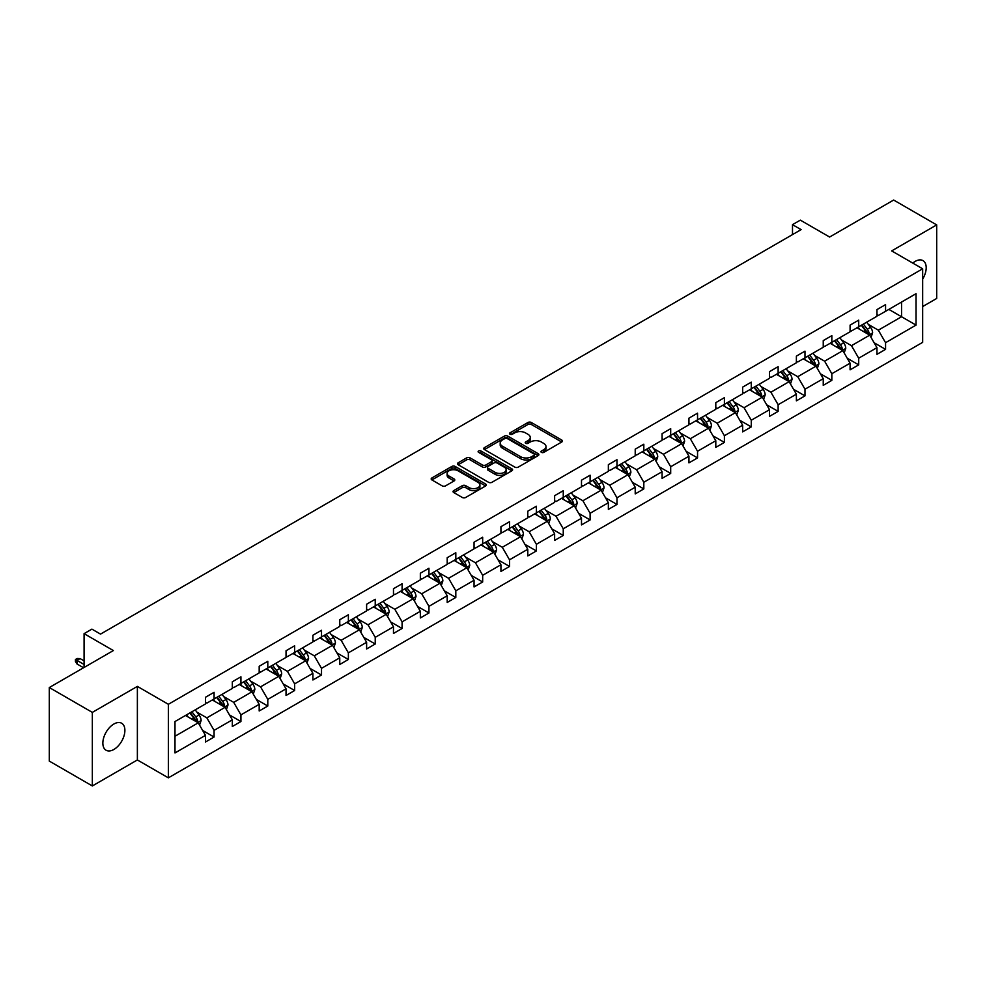 <?xml version="1.0" encoding="UTF-8"?>
<svg xmlns="http://www.w3.org/2000/svg" width="986" height="986" viewBox="0 0 986 986"><rect width="100%" height="100%" fill="white"/><g stroke="black" fill="none" stroke-linecap="round" stroke-linejoin="round"><path stroke-width="1.48" d="M541.425 452.377A1.676 0.961 0 0 0 543.791 452.377L561.749 441.999A2.391 1.38 0 0 0 562.451 441.025A2.391 1.38 0 0 0 561.749 440.052L531.331 422.489A2.391 1.38 0 0 0 527.954 422.489L509.996 432.854A1.676 0.961 0 0 0 509.503 433.544A1.676 0.961 0 0 0 509.996 434.222A1.676 0.961 0 0 0 512.363 434.222L514.68 432.879A7.654 4.412 0 0 1 525.501 432.879L528.04 434.345A7.654 4.412 0 0 1 530.271 437.464A7.654 4.412 0 0 1 528.04 440.594L525.711 441.925A1.676 0.961 0 0 0 525.218 442.615A1.676 0.961 0 0 0 525.711 443.293A1.676 0.961 0 0 0 528.077 443.293L530.406 441.95A7.654 4.412 0 0 1 541.215 441.95L543.754 443.417A7.654 4.412 0 0 1 545.997 446.547A7.654 4.412 0 0 1 543.754 449.665L541.425 451.009A1.676 0.961 0 0 0 540.944 451.687A1.676 0.961 0 0 0 541.425 452.377L541.425 451.009M113.871 749.471A15.579 8.997 120 0 0 124.051 735.729A15.579 8.997 120 0 0 121.66 723.243A15.579 8.997 120 0 0 113.871 724.02A15.579 8.997 120 0 0 103.69 737.75A15.579 8.997 120 0 0 106.069 750.235A15.579 8.997 120 0 0 113.871 749.471M922.662 279.124A15.579 8.997 120 0 0 922.97 260.612A15.579 8.997 120 0 0 915.181 261.389A15.579 8.997 120 0 0 912.777 263.077M922.662 306.56L936.7 298.462L936.7 224.907L893.661 200.047L829.608 237.034L800.336 220.137L792.497 224.66L792.497 234.594M92.339 785.953L137.374 759.959L137.374 686.392L92.339 712.385L92.339 785.953L49.3 761.093L49.3 687.538L113.353 650.563L84.081 633.653L84.081 667.46M92.339 712.385L49.3 687.538M453.757 490.597A2.391 1.38 0 0 0 453.055 491.57A2.391 1.38 0 0 0 453.757 492.544L462.298 497.474A2.391 1.38 0 0 0 465.675 497.474L485.617 485.962A2.391 1.38 0 0 0 486.32 484.989A2.391 1.38 0 0 0 485.617 484.015L455.199 466.452A2.391 1.38 0 0 0 451.822 466.452L431.868 477.964A2.391 1.38 0 0 0 431.178 478.937A2.391 1.38 0 0 0 431.868 479.911L442.184 485.864A2.391 1.38 0 0 0 445.561 485.864L454.102 480.934A2.391 1.38 0 0 0 454.792 479.96A2.391 1.38 0 0 0 454.102 478.986L448.987 476.028A6.397 3.685 0 0 1 447.114 473.428A6.397 3.685 0 0 1 451.058 470.014A6.397 3.685 0 0 1 458.022 470.815L478.05 482.376A6.397 3.685 0 0 1 479.923 484.989A6.397 3.685 0 0 1 475.979 488.39A6.397 3.685 0 0 1 469.016 487.589L465.675 485.667A2.391 1.38 0 0 0 462.298 485.667L453.757 490.597L453.757 492.544M84.081 633.653L91.92 629.13L100.523 634.109L801.113 229.627L792.497 224.66M137.374 686.392L168.359 704.287L922.662 268.796L922.662 342.352L168.359 777.843L168.359 704.287M936.7 224.907L891.677 250.9L922.662 268.796M514.852 467.13A2.391 1.38 0 0 0 518.229 467.13L538.171 455.618A2.391 1.38 0 0 0 538.874 454.645A2.391 1.38 0 0 0 538.171 453.659L507.753 436.095A2.391 1.38 0 0 0 504.376 436.095L484.434 447.619A2.391 1.38 0 0 0 483.732 448.593A2.391 1.38 0 0 0 484.434 449.567L514.852 467.13M479.27 452.734A1.676 0.961 0 0 1 480.971 452.968L480.971 450.984L511.894 468.843A2.391 1.38 0 0 1 512.597 469.817A2.391 1.38 0 0 1 511.894 470.79L491.952 482.302A2.391 1.38 0 0 1 488.575 482.302L458.157 464.739L458.157 462.791A2.391 1.38 0 0 0 457.455 463.765A2.391 1.38 0 0 0 458.157 464.739M458.157 462.791L466.686 457.861A2.391 1.38 0 0 1 470.063 457.861L482.4 464.985A2.391 1.38 0 0 0 485.79 464.985L491.447 461.719A2.391 1.38 0 0 0 492.15 460.733A2.391 1.38 0 0 0 491.447 459.759L478.604 452.352A1.676 0.961 0 0 1 478.111 451.662A1.676 0.961 0 0 1 479.147 450.775A1.676 0.961 0 0 1 480.971 450.984M174.99 721.53L205.47 703.942L205.47 697.275L214.073 692.308L214.073 698.963L232.326 688.425L232.326 681.77L240.929 676.803L240.929 683.458L259.182 672.92L259.182 666.265L267.798 661.298L267.798 667.953L286.039 657.415L286.039 650.76L294.654 645.781L294.654 652.449L312.907 641.911L312.907 635.243L321.51 630.276L321.51 636.944L339.763 626.406L339.763 619.738L348.366 614.771L348.366 621.426L366.619 610.889L366.619 604.233L375.235 599.266L375.235 605.922L393.476 595.384L393.476 588.728L402.091 583.761L402.091 590.417L420.344 579.879L420.344 573.223L428.947 568.244L428.947 574.912L447.2 564.374L447.2 557.719L455.815 552.739L455.815 559.407L474.056 548.869L474.056 542.201L482.672 537.234L482.672 543.89L500.925 533.364L500.925 526.697L509.528 521.73L509.528 528.385L527.781 517.847L527.781 511.192L536.384 506.225L536.384 512.88L554.637 502.342L554.637 495.687L563.252 490.708L563.252 497.375L581.493 486.837L581.493 480.182L590.109 475.203L590.109 481.871L608.362 471.333L608.362 464.665L616.965 459.698L616.965 466.353L635.218 455.828L635.218 449.16L643.821 444.193L643.821 450.849L662.074 440.311L662.074 433.655L670.69 428.688L670.69 435.344L688.943 424.806L688.943 418.15L697.546 413.171L697.546 419.839L715.799 409.301L715.799 402.645L724.402 397.666L724.402 404.334L742.655 393.796L742.655 387.128L751.27 382.161L751.27 388.817L769.511 378.291L769.511 371.623L778.127 366.656L778.127 373.312L796.38 362.774L796.38 356.119L804.983 351.152L804.983 357.807L823.236 347.269L823.236 340.614L831.839 335.647L831.839 342.302L850.092 331.764L850.092 325.109L858.707 320.13L858.707 326.797L876.961 316.26L876.961 309.592L885.564 304.625L885.564 311.293L916.043 293.692L916.043 325.109L885.564 342.697L885.564 349.364L876.961 354.331L876.961 347.664L858.707 358.201L858.707 364.869L850.092 369.836L850.092 363.181L831.839 373.719L831.839 380.374L823.236 385.341L823.236 378.686L804.983 389.224L804.983 395.879L796.38 400.846L796.38 394.19L778.127 404.728L778.127 411.384L769.511 416.363L769.511 409.695L751.27 420.233L751.27 426.901L742.655 431.868L742.655 425.2L724.402 435.738L724.402 442.406L715.799 447.373L715.799 440.717L697.546 451.255L697.546 457.911L688.943 462.878L688.943 456.222L670.69 466.76L670.69 473.416L662.074 478.383L662.074 471.727L643.821 482.265L643.821 488.92L635.218 493.9L635.218 487.232L616.965 497.77L616.965 504.438L608.362 509.405L608.362 502.737L590.109 513.275L590.109 519.942L581.493 524.909L581.493 518.254L563.252 528.792L563.252 535.447L554.637 540.414L554.637 533.759L536.384 544.297L536.384 550.952L527.781 555.919L527.781 549.264L509.528 559.801L509.528 566.457L500.925 571.436L500.925 564.768L482.672 575.306L482.672 581.974L474.056 586.941L474.056 580.273L455.815 590.811L455.815 597.479L447.2 602.446L447.2 595.79L428.947 606.328L428.947 612.984L420.344 617.951L420.344 611.295L402.091 621.833L402.091 628.489L393.476 633.456L393.476 626.8L375.235 637.338L375.235 643.994L366.619 648.973L366.619 642.305L348.366 652.843L348.366 659.498L339.763 664.478L339.763 657.81L321.51 668.348L321.51 675.016L312.907 679.983L312.907 673.327L294.654 683.853L294.654 690.52L286.039 695.487L286.039 688.832L267.798 699.37L267.798 706.025L259.182 710.992L259.182 704.337L240.929 714.875L240.929 721.53L232.326 726.509L232.326 719.842L214.073 730.38L214.073 737.035L205.47 742.014L205.47 735.346L174.99 752.947L174.99 721.53M212.347 699.961L225.091 707.319L206.838 717.857L196.88 712.102M206.838 717.857L214.073 730.38M225.091 707.319L232.326 719.842M205.47 702.352L206.838 703.141L214.073 698.963M239.216 684.457L251.948 691.815L233.707 702.352L223.736 696.597M233.707 702.352L240.929 714.875M251.948 691.815L259.182 704.337M232.326 686.835L233.707 687.636L240.929 683.458M266.072 668.952L278.816 676.31L260.563 686.835L250.592 681.092M260.563 686.835L267.798 699.37M278.816 676.31L286.039 688.832M259.182 671.33L260.563 672.132L267.798 667.953M292.928 653.435L305.672 660.793L287.419 671.33L277.46 665.575M287.419 671.33L294.654 683.853M305.672 660.793L312.907 673.327M286.039 655.826L287.419 656.627L294.654 652.449M319.784 637.93L332.529 645.288L314.275 655.826L304.317 650.07M314.275 655.826L321.51 668.348M332.529 645.288L339.763 657.81M312.907 640.321L314.275 641.11L321.51 636.944M346.653 622.425L359.385 629.783L341.144 640.321L331.173 634.565M341.144 640.321L348.366 652.843M359.385 629.783L366.619 642.305M339.763 624.816L341.144 625.605L348.366 621.426M373.509 606.92L386.253 614.278L368 624.816L358.029 619.06M368 624.816L375.235 637.338M386.253 614.278L393.476 626.8M366.619 609.299L368 610.1L375.235 605.922M400.365 591.415L413.109 598.773L394.856 609.299L384.897 603.555M394.856 609.299L402.091 621.833M413.109 598.773L420.344 611.295M393.476 593.794L394.856 594.595L402.091 590.417M427.234 575.898L439.966 583.256L421.725 593.794L411.754 588.038M421.725 593.794L428.947 606.328M439.966 583.256L447.2 595.79M420.344 578.289L421.725 579.09L428.947 574.912M454.09 560.393L466.834 567.751L448.581 578.289L438.61 572.533M448.581 578.289L455.815 590.811M466.834 567.751L474.056 580.273M447.2 562.784L448.581 563.573L455.815 559.407M480.946 544.888L493.69 552.246L475.437 562.784L465.478 557.028M475.437 562.784L482.672 575.306M493.69 552.246L500.925 564.768M474.056 547.279L475.437 548.068L482.672 543.89M507.802 529.383L520.546 536.741L502.293 547.279L492.334 541.524M502.293 547.279L509.528 559.801M520.546 536.741L527.781 549.264M500.925 531.762L502.293 532.563L509.528 528.385M534.671 513.879L547.403 521.237L529.162 531.762L519.191 526.019M529.162 531.762L536.384 544.297M547.403 521.237L554.637 533.759M527.781 516.257L529.162 517.058L536.384 512.88M561.527 498.374L574.271 505.719L556.018 516.257L546.047 510.501M556.018 516.257L563.252 528.792M574.271 505.719L581.493 518.254M554.637 500.752L556.018 501.554L563.252 497.375M588.383 482.857L601.127 490.215L582.874 500.752L572.915 494.997M582.874 500.752L590.109 513.275M601.127 490.215L608.362 502.737M581.493 485.248L582.874 486.036L590.109 481.871M615.239 467.352L627.983 474.71L609.73 485.248L599.771 479.492M609.73 485.248L616.965 497.77M627.983 474.71L635.218 487.232M608.362 469.743L609.73 470.532L616.965 466.353M642.108 451.847L654.852 459.205L636.599 469.743L626.628 463.987M636.599 469.743L643.821 482.265M654.852 459.205L662.074 471.727M635.218 454.238L636.599 455.027L643.821 450.849M668.964 436.342L681.708 443.7L663.455 454.238L653.484 448.482M663.455 454.238L670.69 466.76M681.708 443.7L688.943 456.222M662.074 438.721L663.455 439.522L670.69 435.344M695.82 420.837L708.564 428.183L690.311 438.721L680.352 432.977M690.311 438.721L697.546 451.255M708.564 428.183L715.799 440.717M688.943 423.216L690.311 424.017L697.546 419.839M722.689 405.32L735.42 412.678L717.179 423.216L707.208 417.46M717.179 423.216L724.402 435.738M735.42 412.678L742.655 425.2M715.799 407.711L717.179 408.5L724.402 404.334M749.545 389.815L762.289 397.173L744.036 407.711L734.065 401.955M744.036 407.711L751.27 420.233M762.289 397.173L769.511 409.695M742.655 392.206L744.036 392.995L751.27 388.817M776.401 374.31L789.145 381.668L770.892 392.206L760.933 386.45M770.892 392.206L778.127 404.728M789.145 381.668L796.38 394.19M769.511 376.701L770.892 377.49L778.127 373.312M803.257 358.805L816.001 366.163L797.748 376.701L787.789 370.946M797.748 376.701L804.983 389.224M816.001 366.163L823.236 378.686M796.38 361.184L797.748 361.985L804.983 357.807M830.126 343.301L842.857 350.646L824.616 361.184L814.646 355.441M824.616 361.184L831.839 373.719M842.857 350.646L850.092 363.181M823.236 345.679L824.616 346.48L831.839 342.302M856.982 327.783L869.726 335.141L851.473 345.679L841.502 339.923M851.473 345.679L858.707 358.201M869.726 335.141L876.961 347.664M850.092 330.174L851.473 330.963L858.707 326.797M888.83 309.394L901.574 316.752L878.329 330.174L868.37 324.419M878.329 330.174L885.564 342.697M916.043 325.109L901.574 316.752L901.574 302.036L916.043 293.692M137.374 759.959L168.359 777.843M876.961 314.67L878.329 315.458L885.564 311.293M174.99 736.246L198.235 722.824L185.491 715.466M198.235 722.824L205.47 735.346M874.114 342.746L885.564 349.364M847.257 358.251L858.707 364.869M820.389 373.768L831.839 380.374M793.533 389.273L804.983 395.879M766.677 404.778L778.127 411.384M739.82 420.282L751.27 426.901M712.952 435.787L724.402 442.406M686.096 451.305L697.546 457.911M659.24 466.809L670.69 473.416M632.383 482.314L643.821 488.92M605.515 497.819L616.965 504.438M578.659 513.324L590.109 519.942M551.803 528.841L563.252 535.447M524.934 544.346L536.384 550.952M498.078 559.851L509.528 566.457M471.222 575.356L482.672 581.974M444.366 590.86L455.815 597.479M417.497 606.378L428.947 612.984M390.641 621.883L402.091 628.489M363.785 637.387L375.235 643.994M336.916 652.892L348.366 659.498M310.06 668.397L321.51 675.016M283.204 683.914L294.654 690.52M256.348 699.419L267.798 706.025M229.479 714.924L240.929 721.53M202.623 730.429L214.073 737.035M542.103 452.611L543.754 451.65A7.654 4.412 0 0 0 545.997 448.531L545.997 446.547M530.271 437.464L530.271 439.46A7.654 4.412 0 0 1 528.04 442.578L526.376 443.527M561.724 442.024L531.331 424.473A2.391 1.38 0 0 0 527.954 424.473L510.662 434.456M538.146 455.631L507.753 438.092A2.391 1.38 0 0 0 504.376 438.092L484.471 449.579M533.956 455.322A1.676 0.961 0 0 0 534.437 454.645A1.676 0.961 0 0 0 533.956 453.954L507.248 438.536A1.676 0.961 0 0 0 504.881 438.536L502.429 439.953A7.654 4.412 0 0 0 500.198 443.084A7.654 4.412 0 0 0 502.429 446.202L520.682 456.74A7.654 4.412 0 0 0 531.503 456.74L533.956 455.322L533.956 457.307A1.676 0.961 0 0 0 534.437 456.629L534.437 454.645M500.198 443.084L500.198 445.068A7.654 4.412 0 0 0 502.429 448.186L502.429 446.202M533.956 457.307L531.503 458.724A7.654 4.412 0 0 1 520.682 458.724L502.429 448.186M458.182 464.751L466.686 459.846L466.686 457.861M492.15 460.733L492.15 462.73A2.391 1.38 0 0 1 491.447 463.703L485.79 466.97A2.391 1.38 0 0 1 482.4 466.97L470.063 459.846A2.391 1.38 0 0 0 466.686 459.846M480.971 452.968L511.87 470.803M495.206 472.368A6.397 3.685 0 0 0 502.17 473.169A6.397 3.685 0 0 0 506.126 469.767A6.397 3.685 0 0 0 504.253 467.154L497.19 463.075A2.391 1.38 0 0 0 493.813 463.075L488.156 466.353A2.391 1.38 0 0 0 487.454 467.327A2.391 1.38 0 0 0 488.156 468.301L495.206 472.368L495.206 474.365A6.397 3.685 0 0 0 502.17 475.166A6.397 3.685 0 0 0 506.126 471.752L506.126 469.767M487.454 467.327L487.454 469.311A2.391 1.38 0 0 0 488.156 470.285L488.156 468.301M495.206 474.365L488.156 470.285M479.923 484.989L479.923 486.973A6.397 3.685 0 0 1 475.979 490.387A6.397 3.685 0 0 1 469.016 489.586L465.675 487.651A2.391 1.38 0 0 0 462.298 487.651L453.794 492.569M447.114 473.428L447.114 475.412A6.397 3.685 0 0 0 448.987 478.025L448.987 476.028M454.065 480.958L448.987 478.025M485.617 484.015L485.617 485.962L455.199 468.436A2.391 1.38 0 0 0 451.822 468.436L431.905 479.935M871.032 337.409L872.61 332.837A6.458 3.722 -120 0 0 870.552 327.34L866.694 322.188M859.755 329.386L858.079 327.155M868.765 334.599L869.134 333.108A6.458 3.722 -120 0 0 867.286 329.238L863.416 324.074M861.801 325.01L866.053 330.68A3.291 1.898 60 0 1 866.657 331.678L869.134 333.108M861.357 325.269L865.215 330.421A6.458 3.722 60 0 1 866.83 333.478M844.176 352.914L845.754 348.341A6.458 3.722 -120 0 0 843.696 342.845L839.825 337.693M832.899 344.903L831.223 342.66M841.908 350.104L842.266 348.625A6.458 3.722 -120 0 0 840.429 344.743L836.559 339.578M834.945 340.515L839.197 346.197A3.291 1.898 60 0 1 839.789 347.195L842.266 348.625M834.489 340.774L838.359 345.926A6.458 3.722 60 0 1 839.961 348.982M817.308 368.431L818.898 363.846A6.458 3.722 -120 0 0 816.839 358.362L812.969 353.198M806.043 360.408L804.366 358.165M815.052 365.609L815.41 364.13A6.458 3.722 -120 0 0 813.561 360.247L809.703 355.083M808.089 356.02L812.341 361.702A3.291 1.898 60 0 1 812.932 362.7L815.41 364.13M807.633 356.279L811.503 361.443A6.458 3.722 60 0 1 813.105 364.487M790.452 383.936L792.041 379.363A6.458 3.722 -120 0 0 789.983 373.867L786.113 368.702M779.174 375.912L777.498 373.669M788.196 381.114L788.553 379.635A6.458 3.722 -120 0 0 786.705 375.752L782.835 370.588M781.22 371.525L785.472 377.207A3.291 1.898 60 0 1 786.076 378.205L788.553 379.635M780.776 371.784L784.634 376.948A6.458 3.722 60 0 1 786.249 379.992M763.595 399.441L765.173 394.868A6.458 3.722 -120 0 0 763.115 389.371L759.257 384.207M752.318 391.417L750.642 389.187M761.328 396.618L761.697 395.139A6.458 3.722 -120 0 0 759.849 391.257L755.979 386.105M754.364 387.03L758.616 392.711A3.291 1.898 60 0 1 759.22 393.71L761.697 395.139M753.92 387.288L757.778 392.453A6.458 3.722 60 0 1 759.393 395.497M736.739 414.946L738.317 410.373A6.458 3.722 -120 0 0 736.259 404.876L732.388 399.724M725.462 406.922L723.786 404.691M734.471 412.136L734.829 410.644A6.458 3.722 -120 0 0 732.992 406.762L729.122 401.61M727.508 402.547L731.76 408.216A3.291 1.898 60 0 1 732.351 409.215L734.829 410.644M727.052 402.806L730.922 407.957A6.458 3.722 60 0 1 732.524 411.014M709.871 430.451L711.461 425.878A6.458 3.722 -120 0 0 709.402 420.381L705.532 415.229M698.606 422.439L696.929 420.196M707.615 427.641L707.973 426.162A6.458 3.722 -120 0 0 706.124 422.279L702.266 417.115M700.639 418.052L704.904 423.733A3.291 1.898 60 0 1 705.495 424.732L707.973 426.162M700.196 418.31L704.066 423.462A6.458 3.722 60 0 1 705.668 426.519M683.015 445.955L684.592 441.383A6.458 3.722 -120 0 0 682.534 435.898L678.676 430.734M671.737 437.944L670.061 435.701M680.759 443.145L681.116 441.666A6.458 3.722 -120 0 0 679.268 437.784L675.398 432.62M673.783 433.557L678.035 439.238A3.291 1.898 60 0 1 678.639 440.237L681.116 441.666M673.339 433.815L677.197 438.98A6.458 3.722 60 0 1 678.812 442.024M656.158 461.473L657.736 456.9A6.458 3.722 -120 0 0 655.678 451.403L651.808 446.239M644.881 453.449L643.205 451.206M653.891 458.65L654.26 457.171A6.458 3.722 -120 0 0 652.412 453.289L648.542 448.125M646.927 449.061L651.179 454.743A3.291 1.898 60 0 1 651.783 455.742L654.26 457.171M646.471 449.32L650.341 454.484A6.458 3.722 60 0 1 651.956 457.529M629.29 476.977L630.88 472.405A6.458 3.722 -120 0 0 628.821 466.908L624.951 461.744M618.025 468.954L616.349 466.723M627.034 474.155L627.392 472.676A6.458 3.722 -120 0 0 625.543 468.794L621.685 463.642M620.071 464.566L624.323 470.248A3.291 1.898 60 0 1 624.914 471.246L627.392 472.676M619.615 464.825L623.485 469.989A6.458 3.722 60 0 1 625.087 473.034M602.434 492.482L604.024 487.91A6.458 3.722 -120 0 0 601.965 482.413L598.095 477.261M591.156 484.459L589.48 482.228M600.178 489.672L600.536 488.181A6.458 3.722 -120 0 0 598.687 484.299L594.817 479.147M593.202 480.083L597.467 485.753A3.291 1.898 60 0 1 598.058 486.751L600.536 488.181M592.759 480.342L596.616 485.494A6.458 3.722 60 0 1 598.231 488.538M575.577 507.987L577.155 503.415A6.458 3.722 -120 0 0 575.097 497.918L571.239 492.766M564.3 499.976L562.624 497.733M573.31 505.177L573.679 503.698A6.458 3.722 -120 0 0 571.831 499.816L567.961 494.652M566.346 495.588L570.598 501.258A3.291 1.898 60 0 1 571.202 502.256L573.679 503.698M565.902 495.847L569.76 500.999A6.458 3.722 60 0 1 571.375 504.056M548.721 523.492L550.299 518.919A6.458 3.722 -120 0 0 548.241 513.435L544.371 508.271M537.444 515.481L535.768 513.238M546.454 520.682L546.811 519.203A6.458 3.722 -120 0 0 544.975 515.321L541.104 510.156M539.49 511.093L543.742 516.775A3.291 1.898 60 0 1 544.334 517.773L546.811 519.203M539.034 511.352L542.904 516.516A6.458 3.722 60 0 1 544.506 519.56M521.853 539.009L523.443 534.437A6.458 3.722 -120 0 0 521.384 528.94L517.514 523.776M510.588 530.986L508.912 528.742M519.597 536.187L519.955 534.708A6.458 3.722 -120 0 0 518.106 530.825L514.248 525.661M512.621 526.598L516.886 532.28A3.291 1.898 60 0 1 517.477 533.278L519.955 534.708M512.178 526.857L516.048 532.021A6.458 3.722 60 0 1 517.65 535.065M494.997 554.514L496.587 549.941A6.458 3.722 -120 0 0 494.516 544.445L490.658 539.28M483.719 546.49L482.043 544.26M492.741 551.692L493.099 550.213A6.458 3.722 -120 0 0 491.25 546.33L487.38 541.178M485.765 542.103L490.017 547.785A3.291 1.898 60 0 1 490.621 548.783L493.099 550.213M485.322 542.362L489.179 547.526A6.458 3.722 60 0 1 490.794 550.57M468.14 570.019L469.718 565.446A6.458 3.722 -120 0 0 467.66 559.949L463.802 554.798M456.863 561.995L455.187 559.765M465.873 567.209L466.242 565.717A6.458 3.722 -120 0 0 464.394 561.835L460.524 556.683M458.909 557.608L463.161 563.289A3.291 1.898 60 0 1 463.765 564.288L466.242 565.717M458.453 557.879L462.323 563.031A6.458 3.722 60 0 1 463.938 566.075M441.272 585.524L442.862 580.951A6.458 3.722 -120 0 0 440.804 575.454L436.934 570.302M430.007 577.513L428.331 575.269M439.016 582.714L439.374 581.235A6.458 3.722 -120 0 0 437.525 577.352L433.667 572.188M432.053 573.125L436.305 578.794A3.291 1.898 60 0 1 436.897 579.793L439.374 581.235M431.597 573.384L435.467 578.535A6.458 3.722 60 0 1 437.069 581.592M414.416 601.029L416.006 596.456A6.458 3.722 -120 0 0 413.947 590.971L410.077 585.807M403.138 593.017L401.462 590.774M412.16 598.219L412.518 596.74A6.458 3.722 -120 0 0 410.669 592.857L406.811 587.693M405.184 588.63L409.449 594.311A3.291 1.898 60 0 1 410.04 595.31L412.518 596.74M404.741 588.889L408.611 594.053A6.458 3.722 60 0 1 410.213 597.097M387.56 616.546L389.137 611.973A6.458 3.722 -120 0 0 387.079 606.476L383.221 601.312M376.282 608.522L374.606 606.279M385.292 613.723L385.662 612.244A6.458 3.722 -120 0 0 383.813 608.362L379.943 603.198M378.328 604.135L382.58 609.816A3.291 1.898 60 0 1 383.184 610.815L385.662 612.244M377.885 604.393L381.742 609.558A6.458 3.722 60 0 1 383.357 612.602M360.703 632.051L362.281 627.478A6.458 3.722 -120 0 0 360.223 621.981L356.353 616.817M349.426 624.027L347.75 621.796M358.436 629.228L358.793 627.749A6.458 3.722 -120 0 0 356.957 623.867L353.087 618.715M351.472 619.639L355.724 625.321A3.291 1.898 60 0 1 356.316 626.32L358.793 627.749M351.016 619.898L354.886 625.062A6.458 3.722 60 0 1 356.488 628.107M333.835 647.555L335.425 642.983A6.458 3.722 -120 0 0 333.367 637.486L329.497 632.322M322.57 639.532L320.894 637.301M331.579 644.745L331.937 643.254A6.458 3.722 -120 0 0 330.088 639.372L326.23 634.22M324.616 635.144L328.868 640.826A3.291 1.898 60 0 1 329.46 641.824L331.937 643.254M324.16 635.415L328.03 640.567A6.458 3.722 60 0 1 329.632 643.611M306.979 663.06L308.569 658.488A6.458 3.722 -120 0 0 306.498 652.991L302.64 647.839M295.701 655.037L294.025 652.806M304.723 660.25L305.081 658.759A6.458 3.722 -120 0 0 303.232 654.889L299.362 649.725M297.747 650.661L301.999 656.331A3.291 1.898 60 0 1 302.603 657.329L305.081 658.759M297.304 650.92L301.161 656.072A6.458 3.722 60 0 1 302.776 659.129M280.123 678.565L281.7 673.993A6.458 3.722 -120 0 0 279.642 668.508L275.784 663.344M268.845 670.554L267.169 668.311M277.855 675.755L278.225 674.276A6.458 3.722 -120 0 0 276.376 670.394L272.506 665.23M270.891 666.166L275.143 671.848A3.291 1.898 60 0 1 275.747 672.846L278.225 674.276M270.447 666.425L274.305 671.589A6.458 3.722 60 0 1 275.92 674.634M253.266 694.082L254.844 689.51A6.458 3.722 -120 0 0 252.786 684.013L248.916 678.849M241.989 686.059L240.313 683.816M250.999 691.26L251.356 689.781A6.458 3.722 -120 0 0 249.52 685.899L245.65 680.734M244.035 681.671L248.287 687.353A3.291 1.898 60 0 1 248.879 688.351L251.356 689.781M243.579 681.93L247.449 687.094A6.458 3.722 60 0 1 249.051 690.138M226.398 709.587L227.988 705.015A6.458 3.722 -120 0 0 225.93 699.518L222.06 694.354M215.133 701.564L213.457 699.333M224.142 706.765L224.5 705.286A6.458 3.722 -120 0 0 222.651 701.403L218.793 696.252M217.166 697.176L221.431 702.858A3.291 1.898 60 0 1 222.023 703.856L224.5 705.286M216.723 697.435L220.593 702.599A6.458 3.722 60 0 1 222.195 705.643M199.542 725.092L201.119 720.519A6.458 3.722 -120 0 0 199.061 715.023L195.203 709.858M188.264 717.068L186.588 714.838M197.286 722.27L197.644 720.791A6.458 3.722 -120 0 0 195.795 716.908L191.925 711.756M190.31 712.681L194.562 718.363A3.291 1.898 60 0 1 195.166 719.361L197.644 720.791M189.867 712.94L193.724 718.104A6.458 3.722 60 0 1 195.339 721.148M76.982 663.96L75.441 661.47L75.441 659.486L77.154 658.488L80.088 658.586L76.982 660.373L76.982 663.96L83.563 667.756M75.441 659.486L84.081 664.478M80.088 658.586L84.081 660.891M543.754 451.65L543.754 449.665M525.711 443.293L525.711 441.925M528.04 442.578L528.04 440.594M509.996 434.222L509.996 432.854M527.954 424.473L527.954 422.489M531.331 424.473L531.331 422.489M561.749 441.999L561.749 440.052M484.434 449.567L484.434 447.619M504.376 438.092L504.376 436.095M507.753 438.092L507.753 436.095M538.171 455.618L538.171 453.659M520.682 458.724L520.682 456.74M531.503 458.724L531.503 456.74M470.063 459.846L470.063 457.861M482.4 466.97L482.4 464.985M485.79 466.97L485.79 464.985M491.447 463.703L491.447 461.719M511.894 470.79L511.894 468.843M462.298 487.651L462.298 485.667M465.675 487.651L465.675 485.667M469.016 489.586L469.016 487.589M454.102 480.934L454.102 478.986M431.868 479.911L431.868 477.964M451.822 468.436L451.822 466.452M455.199 468.436L455.199 466.452M869.258 334.87L872.573 332.96M867.286 329.238L870.552 327.34M863.379 331.481L865.215 330.421M842.401 350.387L845.717 348.465M840.429 344.743L843.696 342.845M836.522 346.986L838.359 345.926M815.545 365.892L818.848 363.982M813.561 360.247L816.839 358.362M809.666 362.503L811.503 361.443M788.677 381.397L791.992 379.487M786.705 375.752L789.983 373.867M782.81 378.008L784.634 376.948M761.821 396.902L765.136 394.992M759.849 391.257L763.115 389.371M755.942 393.513L757.778 392.453M734.964 412.407L738.28 410.496M732.992 406.762L736.259 404.876M729.085 409.017L730.922 407.957M708.096 427.924L711.411 426.001M706.124 422.279L709.402 420.381M702.229 424.522L704.066 423.462M681.24 443.429L684.555 441.518M679.268 437.784L682.534 435.898M675.361 440.039L677.197 438.98M654.384 458.934L657.699 457.023M652.412 453.289L655.678 451.403M648.505 455.544L650.341 454.484M627.527 474.439L630.83 472.528M625.543 468.794L628.821 466.908M621.648 471.049L623.485 469.989M600.659 489.943L603.974 488.033M598.687 484.299L601.965 482.413M594.792 486.554L596.616 485.494M573.803 505.461L577.118 503.538M571.831 499.816L575.097 497.918M567.924 502.059L569.76 500.999M546.947 520.965L550.262 519.055M544.975 515.321L548.241 513.435M541.067 517.576L542.904 516.516M520.078 536.47L523.393 534.56M518.106 530.825L521.384 528.94M514.211 533.081L516.048 532.021M493.222 551.975L496.537 550.065M491.25 546.33L494.516 544.445M487.355 548.586L489.179 547.526M466.366 567.48L469.681 565.57M464.394 561.835L467.66 559.949M460.487 564.091L462.323 563.031M439.51 582.997L442.825 581.074M437.525 577.352L440.804 575.454M433.63 579.595L435.467 578.535M412.641 598.502L415.956 596.592M410.669 592.857L413.947 590.971M406.774 595.113L408.611 594.053M385.785 614.007L389.1 612.096M383.813 608.362L387.079 606.476M379.906 610.617L381.742 609.558M358.929 629.512L362.244 627.601M356.957 623.867L360.223 621.981M353.05 626.122L354.886 625.062M332.06 645.017L335.376 643.106M330.088 639.372L333.367 637.486M326.193 641.627L328.03 640.567M305.204 660.534L308.519 658.611M303.232 654.889L306.498 652.991M299.337 657.132L301.161 656.072M278.348 676.039L281.663 674.116M276.376 670.394L279.642 668.508M272.469 672.649L274.305 671.589M251.492 691.543L254.807 689.633M249.52 685.899L252.786 684.013M245.613 688.154L247.449 687.094M224.623 707.048L227.939 705.138M222.651 701.403L225.93 699.518M218.756 703.659L220.593 702.599M197.767 722.553L201.082 720.643M195.795 716.908L199.061 715.023M191.888 719.164L193.724 718.104"/></g></svg>
